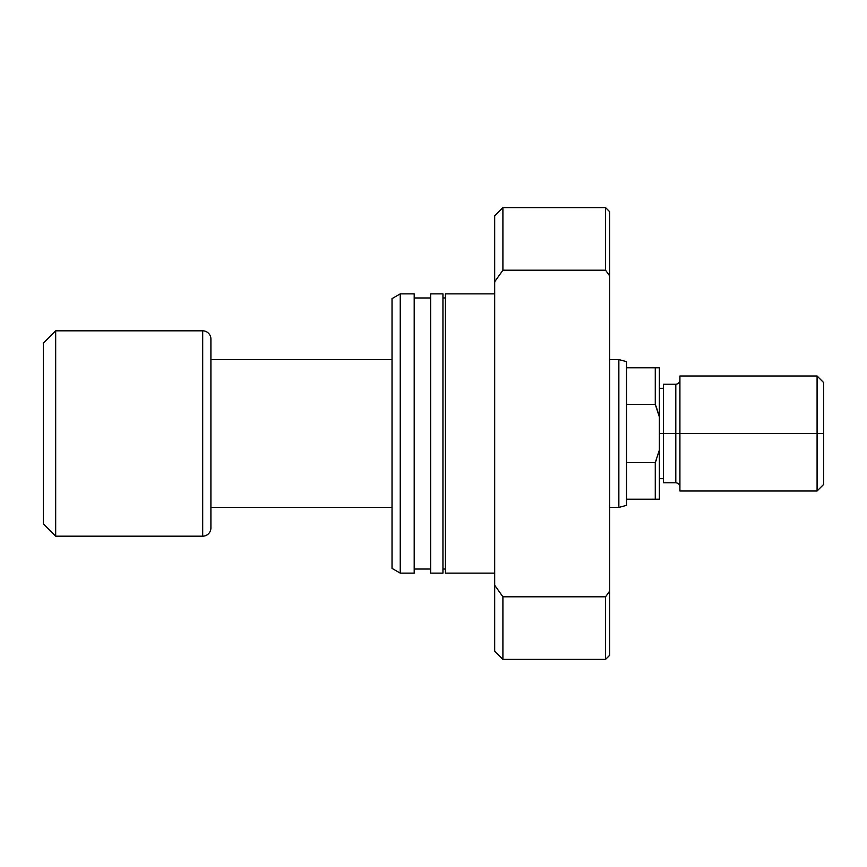 <?xml version="1.0" encoding="UTF-8"?>
<svg xmlns="http://www.w3.org/2000/svg" width="867" height="867" viewBox="0 0 867 867"><rect width="100%" height="100%" fill="white"/><g stroke="black" fill="none" stroke-linecap="round" stroke-linejoin="round"><path stroke-width="1.3" d="M626.527 404.39L626.527 361.626L618.854 359.577L618.854 507.423L626.527 505.374L626.527 404.39L655.268 404.39L655.268 367.792L626.527 367.792L626.527 404.39L655.268 404.39L659.375 416.94L659.375 367.792L626.527 367.792L626.527 361.626L618.854 359.577L609.685 359.577L618.854 359.577L618.854 507.423L609.685 507.423L618.854 507.423L626.527 505.374L626.527 499.208L655.268 499.208L655.268 462.61L626.527 462.61L626.527 499.208L659.375 499.208L659.375 416.94L659.375 450.06L655.268 462.61L626.527 462.61L626.527 404.39M210.909 507.423L392.025 507.423L210.909 507.423M392.025 359.577L210.909 359.577L392.025 359.577M210.909 527.96L210.909 339.04A8.215 8.215 0 0 0 202.694 330.826L202.694 536.174A8.215 8.215 0 0 0 210.909 527.96A8.215 8.215 0 0 1 202.694 536.174L202.694 330.826L55.672 330.826L55.672 536.174L202.694 536.174L55.672 536.174L55.672 330.826L43.35 343.148L43.35 523.852L55.672 536.174L43.35 523.852L43.35 343.148L55.672 330.826L202.694 330.826A8.215 8.215 0 0 1 210.909 339.04L210.909 527.96M655.268 462.61L656.514 459.391L655.268 462.61L655.268 499.208L659.375 499.208L659.375 450.06L655.268 462.61M656.514 407.609L659.375 416.94L659.375 367.792L655.268 367.792L655.268 404.39L656.514 407.609M494.689 293.87L445.41 293.87L445.41 573.13L494.689 573.13L445.41 573.13L445.41 293.87L494.689 293.87M445.41 297.977L442.95 297.977L445.41 297.977M442.95 569.023L445.41 569.023L442.95 569.023M442.95 293.87L430.628 293.87L430.628 573.13L442.95 573.13L442.95 293.87L430.628 293.87L430.628 573.13L442.95 573.13L442.95 293.87M430.628 297.977L414.198 297.977L430.628 297.977M414.198 569.023L430.628 569.023L414.198 569.023M414.198 293.87L400.24 293.87L400.24 573.13L414.198 573.13L414.198 293.87L400.24 293.87L392.025 298.606L392.025 568.394L400.24 573.13L400.24 293.87L392.025 298.606L392.025 568.394L400.24 573.13L414.198 573.13L414.198 293.87M609.685 655.268L605.578 659.375L605.578 596.799L502.903 596.799L494.689 585.236L494.689 651.16L494.689 585.236L502.903 596.799L502.903 659.375L502.903 596.799L605.578 596.799L605.578 659.375L609.685 655.268L609.685 591.066L605.578 596.799L609.685 591.066L609.685 211.732L609.685 275.934L605.578 270.201L605.578 207.625L502.903 207.625L605.578 207.625L605.578 270.201L609.685 275.934L609.685 655.268M494.689 215.84L502.903 207.625L494.689 215.84L494.689 585.236L494.689 281.764L502.903 270.201L502.903 207.625L502.903 270.201L605.578 270.201L502.903 270.201L494.689 281.764L494.689 215.84M817.082 433.5L823.65 433.5L823.65 382.575L823.65 433.5L817.082 433.5L817.082 376.007L817.082 433.5L679.912 433.5L817.082 433.5L817.082 490.993L817.082 433.5M679.912 380.114C679.652 382.596 678.287 383.962 675.805 384.222L675.805 482.778L675.805 433.5L679.912 433.5L679.912 490.993L679.912 376.007L679.912 433.5L675.805 433.5L675.805 384.222L663.483 384.222L663.483 433.5L675.805 433.5L663.483 433.5L663.483 482.778L663.483 384.222M659.375 433.5L663.483 433.5L659.375 433.5M823.65 484.425L823.65 433.5L823.65 484.425L817.082 490.993L679.912 490.993M605.578 659.375L502.903 659.375L494.689 651.16M605.578 207.625L609.685 211.732M679.912 376.007L817.082 376.007L823.65 382.575M663.483 482.778L675.805 482.778C678.287 483.038 679.652 484.404 679.912 486.886M663.483 388.329L659.375 388.329M663.483 478.671L659.375 478.671"/></g></svg>
